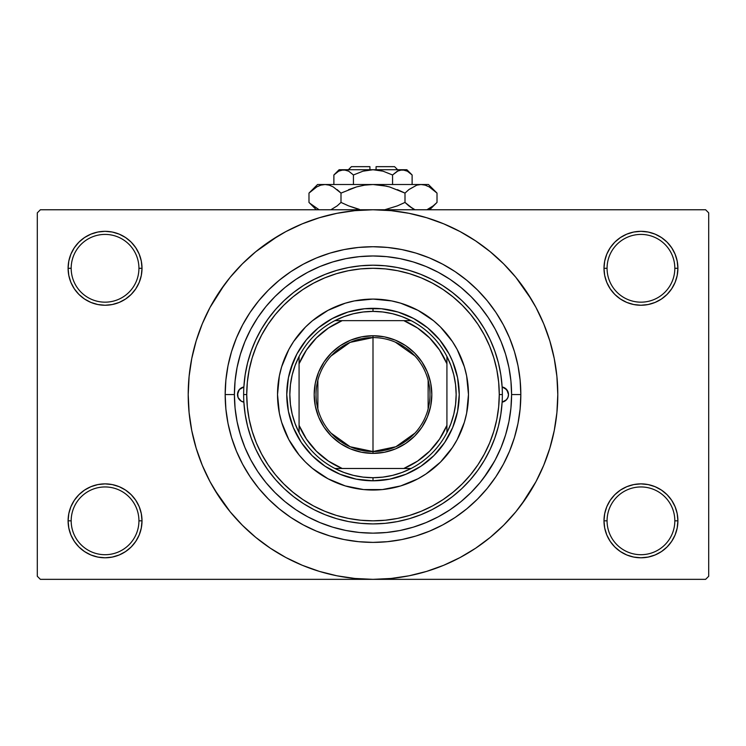 <?xml version="1.0" encoding="UTF-8"?>
<svg xmlns="http://www.w3.org/2000/svg" width="746" height="746" viewBox="0 0 746 746"><rect width="100%" height="100%" fill="white"/><g stroke="black" fill="none" stroke-linecap="round" stroke-linejoin="round"><path stroke-width="1.12" d="M674.822 520.829A33.878 33.878 0 0 0 640.945 486.952A33.878 33.878 0 0 0 607.067 520.829L603.99 520.829A36.955 36.955 0 0 1 640.945 483.874A36.955 36.955 0 0 1 677.9 520.829L674.822 520.829A33.878 33.878 0 0 1 640.945 554.707A33.878 33.878 0 0 1 607.067 520.829A33.878 33.878 0 0 1 640.945 486.952A33.878 33.878 0 0 1 674.822 520.829L677.9 520.829L677.191 513.621L675.093 506.693L671.67 500.296L667.073 494.701L661.478 490.103L655.091 486.69L648.153 484.583L640.945 483.874L633.736 484.583L626.799 486.69L620.411 490.103L614.807 494.701L610.219 500.296L606.796 506.693L604.698 513.621L603.99 520.829L604.698 528.037L606.796 534.975L610.219 541.363L614.807 546.967L620.411 551.564L626.799 554.977L633.736 557.075L640.945 557.794L648.153 557.075L655.091 554.977L661.478 551.564L667.073 546.967L671.67 541.363L675.093 534.975L677.191 528.037L677.9 520.829A36.955 36.955 0 0 1 640.945 557.794A36.955 36.955 0 0 1 603.99 520.829L607.067 520.829A33.878 33.878 0 0 0 640.945 554.707A33.878 33.878 0 0 0 674.822 520.829M138.933 520.829A33.878 33.878 0 0 0 105.055 486.952A33.878 33.878 0 0 0 71.178 520.829L68.1 520.829A36.955 36.955 0 0 1 105.055 483.874A36.955 36.955 0 0 1 142.01 520.829L138.933 520.829A33.878 33.878 0 0 1 105.055 554.707A33.878 33.878 0 0 1 71.178 520.829A33.878 33.878 0 0 1 105.055 486.952A33.878 33.878 0 0 1 138.933 520.829L142.01 520.829L141.302 513.621L139.204 506.693L135.781 500.296L131.193 494.701L125.589 490.103L119.201 486.69L112.264 484.583L105.055 483.874L97.847 484.583L90.909 486.69L84.522 490.103L78.927 494.701L74.33 500.296L70.907 506.693L68.809 513.621L68.1 520.829L68.809 528.037L70.907 534.975L74.33 541.363L78.927 546.967L84.522 551.564L90.909 554.977L97.847 557.075L105.055 557.794L112.264 557.075L119.201 554.977L125.589 551.564L131.193 546.967L135.781 541.363L139.204 534.975L141.302 528.037L142.01 520.829A36.955 36.955 0 0 1 105.055 557.794A36.955 36.955 0 0 1 68.1 520.829L71.178 520.829A33.878 33.878 0 0 0 105.055 554.707A33.878 33.878 0 0 0 138.933 520.829M138.933 268.29A33.878 33.878 0 0 0 105.055 234.412A33.878 33.878 0 0 0 71.178 268.29L68.1 268.29A36.955 36.955 0 0 1 105.055 231.325A36.955 36.955 0 0 1 142.01 268.29L138.933 268.29A33.878 33.878 0 0 1 105.055 302.167A33.878 33.878 0 0 1 71.178 268.29A33.878 33.878 0 0 1 105.055 234.412A33.878 33.878 0 0 1 138.933 268.29L142.01 268.29L141.302 261.072L139.204 254.144L135.781 247.756L131.193 242.152L125.589 237.554L119.201 234.141L112.264 232.034L105.055 231.325L97.847 232.034L90.909 234.141L84.522 237.554L78.927 242.152L74.33 247.756L70.907 254.144L68.809 261.072L68.1 268.29L68.809 275.498L70.907 282.426L74.33 288.823L78.927 294.418L84.522 299.015L90.909 302.428L97.847 304.536L105.055 305.245L112.264 304.536L119.201 302.428L125.589 299.015L131.193 294.418L135.781 288.823L139.204 282.426L141.302 275.498L142.01 268.29A36.955 36.955 0 0 1 105.055 305.245A36.955 36.955 0 0 1 68.1 268.29L71.178 268.29A33.878 33.878 0 0 0 105.055 302.167A33.878 33.878 0 0 0 138.933 268.29M674.822 268.29A33.878 33.878 0 0 0 640.945 234.412A33.878 33.878 0 0 0 607.067 268.29L603.99 268.29A36.955 36.955 0 0 1 640.945 231.325A36.955 36.955 0 0 1 677.9 268.29L674.822 268.29A33.878 33.878 0 0 1 640.945 302.167A33.878 33.878 0 0 1 607.067 268.29A33.878 33.878 0 0 1 640.945 234.412A33.878 33.878 0 0 1 674.822 268.29L677.9 268.29L677.191 261.072L675.093 254.144L671.67 247.756L667.073 242.152L661.478 237.554L655.091 234.141L648.153 232.034L640.945 231.325L633.736 232.034L626.799 234.141L620.411 237.554L614.807 242.152L610.219 247.756L606.796 254.144L604.698 261.072L603.99 268.29L604.698 275.498L606.796 282.426L610.219 288.823L614.807 294.418L620.411 299.015L626.799 302.428L633.736 304.536L640.945 305.245L648.153 304.536L655.091 302.428L661.478 299.015L667.073 294.418L671.67 288.823L675.093 282.426L677.191 275.498L677.9 268.29A36.955 36.955 0 0 1 640.945 305.245A36.955 36.955 0 0 1 603.99 268.29L607.067 268.29A33.878 33.878 0 0 0 640.945 302.167A33.878 33.878 0 0 0 674.822 268.29M520.829 394.559L511.588 394.559L520.829 394.559L520.121 409.05L517.994 423.402L514.47 437.473L509.574 451.134L503.373 464.245L495.913 476.685L487.278 488.341L477.533 499.093L466.782 508.837L455.135 517.472L442.686 524.932L429.575 531.133L415.914 536.029L401.842 539.554L387.491 541.68L373 542.389L358.509 541.68L344.158 539.554L330.086 536.029L316.425 531.133L303.314 524.932L290.865 517.472L279.218 508.837L268.467 499.093L258.722 488.341L250.087 476.685L242.627 464.245L236.426 451.134L231.53 437.473L228.006 423.402L225.879 409.05L225.171 394.559A147.829 147.829 0 0 1 373 246.73A147.829 147.829 0 0 1 520.829 394.559A147.829 147.829 0 0 1 373 542.389A147.829 147.829 0 0 1 225.171 394.559L225.879 380.068L228.006 365.717L231.53 351.646L236.426 337.985L242.627 324.874L250.087 312.425L258.722 300.778L268.467 290.026L279.218 280.282L290.865 271.637L303.314 264.187L316.425 257.976L330.086 253.09L344.158 249.565L358.509 247.439L373 246.73L387.491 247.439L401.842 249.565L415.914 253.09L429.575 257.976L442.686 264.187L455.135 271.637L466.782 280.282L477.533 290.026L487.278 300.778L495.913 312.425L503.373 324.874L509.574 337.985L514.47 351.646L517.994 365.717L520.121 380.068L520.829 394.559M501.042 341.519L505.62 354.331L501.042 341.519L495.223 329.228L488.238 317.563L480.135 306.634L470.996 296.563L460.925 287.424L449.997 279.321L438.331 272.327L426.041 266.518L413.228 261.939L400.043 258.629L386.587 256.633L373 255.971L359.413 256.633L345.957 258.629L332.772 261.939L319.959 266.518L307.669 272.327L296.003 279.321L285.075 287.424L275.004 296.563L265.865 306.634L257.762 317.563L250.777 329.228L244.958 341.519L240.38 354.331L237.069 367.517L235.074 380.973L234.412 394.559L225.171 394.559L234.412 394.559A138.588 138.588 0 0 1 373 255.971A138.588 138.588 0 0 1 511.588 394.559A138.588 138.588 0 0 1 373 533.148A138.588 138.588 0 0 1 234.412 394.559L235.074 408.146L237.069 421.593L240.38 434.787L244.958 447.6L250.777 459.89L257.762 471.556L265.865 482.485L275.004 492.556L285.075 501.694L296.003 509.798L307.669 516.782L319.959 522.601L332.772 527.18L345.957 530.49L359.413 532.485L373 533.148L386.587 532.485L400.043 530.49L413.228 527.18L426.041 522.601L438.331 516.782L449.997 509.798L460.925 501.694L470.996 492.556L480.135 482.485L488.238 471.556L495.223 459.89L501.042 447.6L505.62 434.787L508.931 421.593L510.926 408.146L511.588 394.559L510.926 380.973L508.931 367.517L505.62 354.331L501.872 343.58M521.426 504.641L535.973 481.664L543.722 465.271L549.83 448.197L554.241 430.61L556.898 412.669L557.794 394.559A184.794 184.794 0 0 1 373 579.344A184.794 184.794 0 0 1 188.206 394.559A184.794 184.794 0 0 1 373 209.766A184.794 184.794 0 0 1 557.794 394.559L556.898 376.45L554.241 358.509L549.83 340.913L543.722 323.839L535.973 307.445L526.648 291.891L515.84 277.325L503.662 263.897L490.225 251.719L475.659 240.911L465.392 234.524M214.503 489.562L230.16 511.784L242.338 525.221L255.775 537.4L270.341 548.207L285.895 557.532L302.289 565.282L319.363 571.389L336.95 575.8L354.891 578.458L373 579.344L705.623 579.344L708.7 576.266L708.7 212.852L708.7 576.266L705.623 579.344L40.377 579.344L37.3 576.266L37.3 212.852L40.377 209.766L373 209.766L40.377 209.766L37.3 212.852L37.3 576.266L40.377 579.344L373 579.344L391.109 578.458L409.05 575.8L426.637 571.389L443.711 565.282L460.105 557.532L475.659 548.207L490.225 537.4L503.662 525.221L515.84 511.784L526.648 497.218L533.036 486.952M705.623 209.766L373 209.766L705.623 209.766L708.7 212.852L705.623 209.766M468.003 553.056L475.659 548.207M531.497 299.556L515.84 277.325M277.997 236.062L255.775 251.719L242.338 263.897L230.16 277.325L219.352 291.891L212.964 302.167M224.574 284.478L210.027 307.445L202.278 323.839L196.17 340.913L191.759 358.509L189.102 376.45L188.206 394.559L189.102 412.669L191.759 430.61L196.17 448.197L202.278 465.271L210.027 481.664L219.352 497.218L230.16 511.784M270.341 548.207L280.608 554.586M614.807 242.152L610.219 247.756M606.796 282.426L607.776 284.58M139.204 254.144L135.781 247.756M112.264 232.034L105.055 231.325M119.201 302.428L120.964 301.645M131.193 294.418L135.781 288.823M139.204 506.693L138.224 504.538M131.193 546.967L135.781 541.363M626.799 486.69L625.036 487.474M614.807 494.701L610.219 500.296M606.796 534.975L610.219 541.363M633.736 557.075L640.945 557.794M475.659 240.911L460.105 231.586L443.711 223.837L426.637 217.729L409.05 213.319L391.109 210.661L373 209.766L354.891 210.661L336.95 213.319L319.363 217.729L302.289 223.837L285.895 231.586L270.341 240.911M385.962 532.541L387.333 532.411M358.612 532.402L360.057 532.541M483.632 478.037L494.421 461.382M243.867 402.141A7.702 7.702 0 0 1 237.489 394.559L239.298 389.599L243.867 386.969L245.164 374.818L247.597 362.845L251.15 351.152L255.785 339.85L261.473 329.033L268.159 318.803L275.768 309.245L284.254 300.452L293.532 292.497L303.519 285.448L314.122 279.377L325.256 274.341L336.819 270.369L348.699 267.506L360.794 265.781L373 265.203L385.206 265.781L397.301 267.506L409.181 270.369L420.744 274.341L431.878 279.377L442.481 285.448L452.468 292.497L461.746 300.452L470.232 309.245L477.841 318.803L484.527 329.033L490.215 339.85L494.85 351.152L498.403 362.845L500.836 374.818L502.133 386.969L506.702 389.599L508.511 394.559A7.702 7.702 0 0 1 502.133 402.141L500.836 414.3L498.403 426.274L494.85 437.967L490.215 449.269L484.527 460.086L477.841 470.316L470.232 479.874L461.746 488.667L452.468 496.622L442.481 503.662L431.878 509.732L420.744 514.777L409.181 518.75L397.301 521.603L385.206 523.338L373 523.906L360.794 523.338L348.699 521.603L336.819 518.75L325.256 514.777L314.122 509.732L303.519 503.662L293.532 496.622L284.254 488.667L275.768 479.874L268.159 470.316L261.473 460.086L255.785 449.269L251.15 437.967L247.597 426.274L245.164 414.3L243.867 402.141L241.35 401.236L239.298 399.511L237.955 397.198L237.489 394.559A7.702 7.702 0 0 1 243.867 386.969M457.205 439.553A95.479 95.479 0 0 0 468.479 394.559A95.479 95.479 0 0 1 373 490.029A95.479 95.479 0 0 1 277.521 394.559A95.479 95.479 0 0 0 288.795 439.553M328.007 478.764A95.479 95.479 0 0 0 417.993 478.764L400.714 485.926L382.362 489.572L363.638 489.572L345.286 485.926L327.998 478.764L312.434 468.357L305.487 462.072L299.202 455.125L288.795 439.562A95.479 95.479 0 0 0 299.137 455.06M299.258 455.2A95.479 95.479 0 0 0 312.36 468.301M312.499 468.423A95.479 95.479 0 0 0 327.979 478.755M418.021 478.755A95.479 95.479 0 0 0 433.501 468.423M433.64 468.301A95.479 95.479 0 0 0 446.742 455.2M446.863 455.06A95.479 95.479 0 0 0 457.195 439.58L452.384 447.6L440.513 462.072L426.041 473.943L418.002 478.764M243.644 394.559L246.73 394.559A126.27 126.27 0 0 1 373 268.29A126.27 126.27 0 0 1 499.27 394.559L502.356 394.559A129.356 129.356 0 0 0 373 265.203A129.356 129.356 0 0 0 243.644 394.559A129.356 129.356 0 0 1 373 265.203A129.356 129.356 0 0 1 502.356 394.559A129.356 129.356 0 0 1 373 523.906A129.356 129.356 0 0 1 243.644 394.559A129.356 129.356 0 0 0 373 523.906A129.356 129.356 0 0 0 502.356 394.559L499.27 394.559L498.664 382.185L496.845 369.923L493.833 357.903L489.665 346.237L484.359 335.038L477.99 324.407L470.614 314.448L462.287 305.273L453.102 296.945L443.152 289.569L432.521 283.2L421.322 277.894L409.657 273.726L397.637 270.714L385.374 268.896L373 268.29L360.626 268.896L348.363 270.714L336.343 273.726L324.678 277.894L313.479 283.2L302.848 289.569L292.898 296.945L283.713 305.273L275.386 314.448L268.01 324.407L261.641 335.038L256.335 346.237L252.167 357.903L249.155 369.923L247.336 382.185L246.73 394.559L247.336 406.934L249.155 419.196L252.167 431.216L256.335 442.882L261.641 454.081L268.01 464.711L275.386 474.661L283.713 483.846L292.898 492.164L302.848 499.55L313.479 505.919L324.678 511.215L336.343 515.393L348.363 518.405L360.626 520.223L373 520.829L385.374 520.223L397.637 518.405L409.657 515.393L421.322 511.215L432.521 505.919L443.152 499.55L453.102 492.164L462.287 483.846L470.614 474.661L477.99 464.711L484.359 454.081L489.665 442.882L493.833 431.216L496.845 419.196L498.664 406.934L499.27 394.559A126.27 126.27 0 0 1 373 520.829A126.27 126.27 0 0 1 246.73 394.559L243.644 394.559M296.003 279.321L285.075 287.424M502.133 386.969A7.702 7.702 0 0 1 508.511 394.559L508.045 397.198L506.702 399.511L504.65 401.236L502.133 402.141M332.772 261.939L319.959 266.518M240.38 434.787L244.958 447.6M413.228 527.18L414.067 526.928M414.478 526.797L415.242 526.555M415.97 526.322L416.548 526.126M423.486 523.627L426.041 522.601M290.474 369.522L296.945 353.912L306.336 339.85L318.29 327.895L332.352 318.505L347.972 312.033L364.552 308.741L381.448 308.741L398.028 312.033L413.648 318.505L427.71 327.895L439.664 339.85L449.055 353.912L452.673 361.558L457.578 377.737L459.238 394.559L457.578 411.382L452.673 427.561L444.7 442.471L433.976 455.536L420.912 466.259L406.001 474.232L389.822 479.137L373 480.797L356.178 479.137L339.999 474.232L325.088 466.259L312.024 455.536L301.3 442.471L293.327 427.561L288.422 411.382L286.762 394.559L288.422 377.737L293.327 361.558M288.795 439.562L281.634 422.273L279.358 413.181L277.521 394.559L279.358 375.928L281.634 366.845L288.795 349.557L293.616 341.519L305.487 327.046L312.434 320.752L327.998 310.355L345.286 303.193L354.378 300.918L373 299.081L391.622 300.918L400.714 303.193L418.002 310.355L433.566 320.752L440.513 327.046L452.384 341.519L457.205 349.557L464.366 366.845L466.642 375.928L468.479 394.559L466.642 413.181L464.366 422.273L457.205 439.562M440.513 327.046L433.566 320.752M409.535 306.354L400.714 303.193M305.487 327.046L299.202 333.994M284.795 358.024L281.634 366.845M305.487 462.072L312.434 468.357M336.465 482.765L345.286 485.926M440.513 462.072L446.798 455.125M461.205 431.095L464.366 422.273M455.526 419.588L452.673 427.561M347.972 477.076L339.999 474.232M398.028 312.033L406.001 314.887M299.137 334.059A95.479 95.479 0 0 0 277.521 394.559A95.479 95.479 0 0 1 373 299.081A95.479 95.479 0 0 1 468.479 394.559A95.479 95.479 0 0 0 446.863 334.059M446.742 333.919A95.479 95.479 0 0 0 433.64 320.817M433.501 320.696A95.479 95.479 0 0 0 418.021 310.364M417.993 310.345A95.479 95.479 0 0 0 328.007 310.345M327.979 310.364A95.479 95.479 0 0 0 312.499 320.696M312.36 320.817A95.479 95.479 0 0 0 299.258 333.919M502.198 402.131L506.581 399.66M506.254 400.005L508.007 397.301M507.923 397.506L508.511 394.559L507.923 391.613L504.79 387.967M505.089 388.153L502.198 386.988M243.802 386.988L239.746 389.114L237.638 393.058L238.077 397.506L241.21 401.152M240.911 400.956L243.802 402.131M414.944 433.118L395.902 446.733L373 451.535A56.976 56.976 0 0 0 429.976 394.559A56.976 56.976 0 0 0 373 337.584L373 335.737A58.822 58.822 0 0 1 431.822 394.559A58.822 58.822 0 0 1 373 453.381L373 337.584A56.976 56.976 0 0 1 429.976 394.559A56.976 56.976 0 0 1 373 451.535L350.098 446.733L331.056 433.118M395.343 342.144L414.944 355.991M428.129 380.171L428.129 408.948M299.081 432.652A83.151 83.151 0 0 1 299.081 356.467L295.09 365.503L292.19 374.958L290.436 384.694L289.849 394.559L290.436 404.425L292.19 414.161L295.09 423.616L299.081 432.652A83.151 83.151 0 0 0 334.907 468.479L343.943 472.47L353.399 475.37L363.134 477.123L373 477.71A83.151 83.151 0 0 1 334.907 468.479L411.093 468.479A83.151 83.151 0 0 1 373 477.71L382.866 477.123L392.601 475.37L402.057 472.47L411.093 468.479A83.151 83.151 0 0 0 446.919 432.652L450.91 423.616L453.81 414.161L455.564 404.425L456.151 394.559L455.564 384.694L453.81 374.958L450.91 365.503L446.919 356.467A83.151 83.151 0 0 1 446.919 432.652L446.919 356.467A83.151 83.151 0 0 0 411.093 320.64L402.057 316.64L392.601 313.749L382.866 311.996L373 311.399L373 308.322A86.238 86.238 0 0 0 286.762 394.559A86.238 86.238 0 0 0 373 480.797L373 477.71L373 480.797A86.238 86.238 0 0 1 286.762 394.559A86.238 86.238 0 0 1 373 308.322A86.238 86.238 0 0 1 459.238 394.559A86.238 86.238 0 0 1 373 480.797A86.238 86.238 0 0 0 459.238 394.559A86.238 86.238 0 0 0 373 308.322L373 311.399L363.134 311.996L353.399 313.749L343.943 316.64L334.907 320.64A83.151 83.151 0 0 1 411.093 320.64L334.907 320.64A83.151 83.151 0 0 0 299.081 356.467L299.081 432.652A83.151 83.151 0 0 0 334.907 468.479L403.8 468.479L417.555 461.093L429.621 451.181L439.534 439.114L446.919 425.36L446.919 363.759L439.534 350.005L429.621 337.938L417.555 328.026L403.8 320.64L342.2 320.64L328.445 328.026L316.379 337.938L306.466 350.005L299.081 363.759L299.081 425.36L306.466 439.114L316.379 451.181L328.445 461.093L342.2 468.479A80.074 80.074 0 0 1 299.081 425.36L299.081 432.652M373 335.737L384.479 336.866L395.511 340.213L405.684 345.65L414.599 352.961L421.91 361.875L427.346 372.049L430.694 383.08L431.822 394.559L430.694 406.038L427.346 417.07L421.91 427.244L414.599 436.158L405.684 443.469L395.511 448.905L384.479 452.253L373 453.381L361.521 452.253L350.489 448.905L340.316 443.469L331.401 436.158L324.09 427.244L318.654 417.07L315.306 406.038L314.178 394.559L315.306 383.08L318.654 372.049L324.09 361.875L331.401 352.961L340.316 345.65L350.489 340.213L361.521 336.866L373 335.737L373 451.535A56.976 56.976 0 0 1 316.024 394.559A56.976 56.976 0 0 1 373 337.584A56.976 56.976 0 0 0 316.024 394.559A56.976 56.976 0 0 0 373 451.535L373 453.381A58.822 58.822 0 0 1 314.178 394.559A58.822 58.822 0 0 1 373 335.737M411.093 320.64A83.151 83.151 0 0 1 446.919 356.467L446.919 363.759A80.074 80.074 0 0 0 403.8 320.64L411.093 320.64M446.919 432.652A83.151 83.151 0 0 1 411.093 468.479L403.8 468.479A80.074 80.074 0 0 0 446.919 425.36L446.919 432.652M299.081 356.467A83.151 83.151 0 0 1 334.907 320.64L342.2 320.64A80.074 80.074 0 0 0 299.081 363.759L299.081 356.467M317.871 408.948L317.871 380.171M331.056 355.991L350.098 342.386L373 337.584M351.441 166.656L369.923 166.656L351.441 166.656L348.363 169.734M369.923 169.734L369.923 166.656L369.923 169.734M334.898 173.995L333.882 174.974L333.882 184.514L333.882 174.974L338.609 171.207L341.09 170.116L346.191 170.107L348.68 171.188L353.436 174.974L362.938 171.198L353.436 174.974L362.938 171.198L367.89 170.116L362.929 171.198L373 169.734L378.11 170.116L383.071 171.198L392.564 174.974L392.564 184.514L392.564 174.974L397.282 171.207L402.336 169.734L407.363 171.188L412.118 174.974L412.118 184.514L412.118 174.974L407.391 171.207M397.832 170.909L402.336 169.734L399.791 170.116L404.873 170.107L407.363 171.188L412.118 174.974L406.878 169.734L343.664 169.734L348.68 171.188L353.436 174.974L348.69 171.198L353.436 174.974L353.436 184.514L353.436 174.974L362.929 171.198M338.703 171.151L343.664 169.734L339.122 169.734L343.664 169.734L341.081 170.125M309.832 192.263L308.984 193.093L308.984 202.427L308.984 193.093L316.724 186.929L320.789 185.148L324.995 184.514L317.563 184.514L428.437 184.514L421.005 184.514L425.155 185.129L429.23 186.901L437.016 193.093L437.016 202.427L433.202 205.877L426.889 209.766L433.277 205.821M414.701 209.589L408.827 205.887L405.003 202.427L405.003 193.093L408.817 189.643L416.8 185.148L421.005 184.514L416.837 185.139L421.005 184.514L425.155 185.129L429.23 186.901L436.242 192.328M436.242 203.182L437.016 202.427L437.016 193.093L428.437 184.514M317.563 184.514L308.984 193.093L316.724 186.929L320.789 185.148L324.995 184.514L329.135 185.129L333.21 186.901L340.997 193.093L356.523 186.91L364.635 185.139L373 184.514L324.995 184.514L329.135 185.129L333.21 186.901L340.997 193.093L340.997 202.427L340.997 193.093L337.183 189.643L340.997 193.093L356.541 186.91L348.624 189.643L356.541 186.91L364.663 185.139L356.523 186.91L364.635 185.139L373 184.514L381.365 185.139L373 184.514L381.365 185.139L389.477 186.91L405.003 193.093L397.385 189.643L405.003 193.093L405.003 202.427L412.762 208.6L408.827 205.887L414.534 209.514M384.75 209.766L397.385 205.877L384.75 209.766M340.997 202.427L348.615 205.877L340.997 202.427L337.183 205.877L330.87 209.766L337.173 205.887L340.997 202.427L348.615 205.877L340.997 202.427M332.371 209.076L331.55 209.467M324.995 184.514L320.817 185.139L325.219 184.514M310.103 203.509L319.111 209.766L309.814 203.238M356.523 208.61L348.624 205.877L359.339 209.346M405.003 202.427L397.385 205.877L405.003 202.427L408.817 205.877L405.003 202.427M318.365 186.08L316.528 187.041M386.661 186.174L373 184.514L421.005 184.514L416.8 185.148L409.088 189.428M389.477 186.91L405.003 193.093L408.817 189.643M435.878 191.992L433.202 189.643M312.807 205.887L308.984 202.427L316.332 209.766M429.668 209.766L437.016 202.427L433.081 205.98M427.635 209.439L429.36 208.544M367.909 170.116L373 169.734L382.94 171.16M339.122 169.734L333.882 174.974L338.609 171.207M339.57 170.703L338.768 171.123M343.664 169.734L406.878 169.734M367.89 170.116L366.249 170.396M383.062 171.198L392.564 174.974L398.327 170.666M376.077 166.656L394.559 166.656L376.077 166.656L376.077 169.734L376.077 166.656M394.559 166.656L397.637 169.734"/></g></svg>
